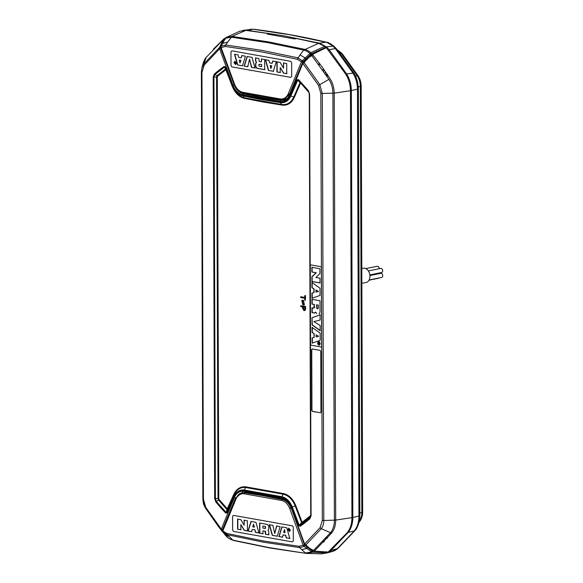 <?xml version="1.0" encoding="UTF-8"?>
<svg xmlns="http://www.w3.org/2000/svg" width="583" height="583" viewBox="0 0 583 583"><rect width="100%" height="100%" fill="white"/><g stroke="black" fill="none" stroke-linecap="round" stroke-linejoin="round"><path stroke-width="0.87" d="M369.01 280.212L378.156 278.331A2.092 1.487 -101.6 0 0 378.724 278.018M361.854 283.338L366.131 282.464A7.273 5.174 -101.6 0 0 369.899 275.285A7.273 5.174 -101.6 0 0 364.645 268.202A7.273 5.174 -101.6 0 0 363.209 268.216L361.803 268.508M380.094 273.471A2.092 1.487 -101.6 0 0 380.196 272.786M379.22 268.719A2.092 1.487 -101.6 0 0 377.697 266.256A2.092 1.487 -101.6 0 0 377.281 266.263L365.854 268.603M369.848 274.906L381.595 272.494A2.092 1.487 -101.6 0 0 382.681 270.432A2.092 1.487 -101.6 0 0 381.173 268.399A2.092 1.487 -101.6 0 0 380.757 268.399L368.376 270.942M369.126 279.986L381.617 277.428A2.092 1.487 -101.6 0 0 382.696 275.365A2.092 1.487 -101.6 0 0 381.187 273.325A2.092 1.487 -101.6 0 0 380.772 273.332L369.921 275.555M325.613 71.964L325.03 73.363M322.508 69.683L323.864 69.413M355.55 76.089L357.241 75.761L341.055 53.264L337.579 50.182M359.849 513.062L361.824 512.508L360.338 86.524C360.294 82.567 359.259 78.982 357.241 75.761L358.246 75.979L342.09 53.527L340.1 53.374M358.8 522.215C360.804 519.693 361.81 516.472 361.824 512.544L362.655 512.063L361.168 86.109L358.312 86.947M361.161 86.109C361.139 82.473 360.163 79.091 358.246 75.979L358.261 76.001M324.17 69.858L323.587 71.243M327.027 76.373L327.617 74.959M329.708 533.7L331.042 533.576A0.547 0.372 61.5 0 0 330.495 533.139L330.036 533.299M249.837 29.303L253.561 29.252L243.439 30.287L246.74 30.243L283.127 35.672L319.528 43.186L326.48 46.888L329.169 49.672L346.608 73.917C349.691 78.909 351.272 84.44 351.352 90.525L352.839 517.449C352.802 523.512 351.257 528.497 348.204 532.388L330.918 550.461L328.244 552.29L325.292 553.347M346.608 73.917L353.866 73.006C356.585 77.182 358.086 82.422 358.37 88.718L357.459 89.184C357.379 83.187 355.819 77.728 352.781 72.802L335.371 48.593L332.711 45.846L326.502 42.216C327.872 42.209 330.313 43.499 333.819 46.079L326.48 46.888L326.05 47.959M352.839 517.449L358.946 516.108C358.909 522.084 357.386 526.996 354.377 530.843L355.207 530.333C357.197 529.043 360.469 519.468 359.857 515.642L358.946 516.108L357.459 89.184L351.352 90.525M348.204 532.388L354.377 530.843L337.112 548.887L332.011 551.627L334.839 550.556L337.797 548.537L330.918 550.461L330.714 550.068M326.269 537.745L327.07 537.847L326.691 538.444L325.751 538.32M325.336 538.787L327.537 537.905M242.98 30.367L243.439 30.287M325.751 47.704L325.088 47.187M319.71 63.634L319.163 65.026M324.046 541.731L323.674 540.609M325.489 48.068L312.481 54.387L321.801 66.506L330.124 78.836C332.784 83.15 334.146 87.916 334.212 93.142L350.449 90.722C350.361 84.608 348.772 79.055 345.697 74.077L326.414 47.828M350.449 90.722L351.935 517.646C351.892 523.738 350.347 528.73 347.293 532.622L328.171 552.05L314.215 551.146L307.868 547.189M312.481 54.387L311.548 54.554L312.481 54.387L311.409 55.093L328.943 79.354C331.516 83.529 332.842 88.157 332.908 93.251L334.402 520.196C334.365 525.276 333.075 529.444 330.525 532.694L313.494 550.461L314.66 550.782L313.88 551.256L328.244 552.29L334.839 550.556M308.924 92.427L303.298 85.388L300.646 82.524L300.602 83.005L308.924 92.427L309.252 93.397L310.724 514.927L310.396 515.773L302.132 522.251L295.778 505.636L292.302 507.042L299.298 525.4L301.542 522.506L295.195 505.913C292.469 499.391 288.498 495.492 283.272 494.216L281.735 496.672C286.37 497.795 289.897 501.249 292.302 507.042L291.719 507.319C289.766 502.269 285.801 498.042 281.545 497.335L281.735 496.672L244.284 490.012C239.657 489.487 236.151 491.688 233.776 496.636L226.904 512.53L227.428 508.966L219.106 499.544L218.778 498.574L218.027 498.531L216.563 77L217.306 77.043L217.634 76.191L225.898 69.72L232.253 86.335C235.066 93.083 239.168 97.113 244.561 98.418L242.739 95.401L261.454 99.03L261.636 99.62L242.914 95.991C238.272 94.869 234.752 91.414 232.34 85.621L232.471 86.131C235.197 92.653 239.168 96.552 244.394 97.827L281.917 104.503C287.135 105.1 291.085 102.608 293.766 97.033L300.005 82.677L297.745 80.141L298.525 80.141L300.602 83.005L294.357 97.383C291.587 103.14 287.506 105.712 282.114 105.1L263.341 102.054L263.152 101.464M261.636 99.62L280.357 102.652L280.161 102.061L261.454 99.03M282.114 105.1L280.357 102.652C284.992 103.184 288.498 100.976 290.866 96.027L297.745 80.141L297.148 79.813L298.569 79.652L308.4 90.664L309.609 94.184L311.082 515.707L309.894 518.797L304.158 523.432L300.128 526.325L298.7 525.662L300.085 525.64L302.183 522.929L301.542 522.506L302.132 522.251L302.183 522.929L310.484 516.429L309.813 518.141L310.805 515.591L309.609 94.184L308.32 91.108L309.325 94.052L310.805 515.569M219.106 499.544L216.424 501.533L215.411 498.603L218.027 498.531L218.567 500.083L226.918 509.542L226.219 512.508L227.137 512.931L225.708 513.091L221.657 508.762L215.885 502.08L214.668 498.56L213.196 77.029L214.384 73.946L220.126 69.304L224.149 66.411L225.577 67.081L224.659 67.001L225.381 69.137L226.124 69.537L232.253 86.335M314.66 550.782L331.705 532.957C334.336 529.612 335.662 525.319 335.699 520.087L334.212 93.142L320.832 93.469L322.326 520.415L320.074 527.681L304.661 543.946L308.443 547.226M320.832 93.469L318.529 85.388L302.985 63.62L306.745 59.706L305.725 60.085L305.98 59.663L311.818 54.197L325.802 47.682M205.464 508.07L218.844 527.119L205.464 508.07L205.755 507.356L203.445 499.274L202.884 498.997L205.478 508.085C203.839 504.936 203.292 504.506 202.877 499.026L203.445 499.274L202.702 285.801L201.951 72.321L201.39 72.044L201.951 72.321L204.21 65.056L219.623 48.79L219.551 47.398L220.986 44.454L222.014 45.19M205.755 507.356L221.3 529.124L221.234 530.136L222.939 532.162M320.475 412.808L320.949 412.035L320.737 351.374L320.074 350.361L312.16 348.955L311.504 349.727L311.716 410.396L312.626 411.358L311.716 410.396M320.592 412.771L312.379 411.409M310.783 264.93A0.911 0.649 -101.6 0 0 310.309 265.702L310.571 344.21A0.911 0.649 -101.6 0 0 311.235 345.223L321.014 346.958A0.911 0.649 -101.6 0 0 321.656 346.185L321.379 267.677A0.911 0.649 -101.6 0 0 320.716 266.664L310.958 264.93A0.911 0.649 -101.6 0 0 310.294 265.702L310.586 344.21A0.911 0.649 -101.6 0 0 311.249 345.223L321 346.958A0.911 0.649 -101.6 0 0 321.182 346.958M245.924 486.871C240.531 486.266 236.443 488.838 233.674 494.588L226.918 509.542L227.661 509.374L233.9 495.011C236.581 489.443 240.531 486.951 245.749 487.541L283.272 494.216L283.469 493.553L245.924 486.871L244.284 490.012L244.117 490.682L281.545 497.335M215.885 502.08L216.424 501.533L226.219 512.508L225.708 513.091M244.532 492.045L263.414 495.098L262.831 494.326L244.131 491.294C239.81 490.806 236.567 492.846 234.395 497.43L221.3 529.124L222.473 529.495L222.495 530.064L221.234 530.136L218.844 527.119L222.691 531.98M244.561 98.418L263.341 102.054M301.928 300.332L303.517 300.405L304.37 304.967M300.69 296.798L304.785 297.527L304.785 295.632L305.303 295.719L305.317 300.303L304.8 300.209L304.792 298.307L300.697 297.578L300.945 296.747L305.04 297.476M304.785 295.632L305.55 295.668L305.317 300.303M300.726 305.769L305.339 306.585L305.346 308.575C305.368 309.952 304.894 310.622 303.925 310.593L302.49 308.072L302.49 306.855L300.726 306.541L300.726 305.769L305.594 306.534L305.601 308.524C305.616 309.908 305.142 310.579 304.173 310.542M303.925 310.593L304.494 310.564M224.827 534.698L225.49 534.924L224.419 533.941M224.834 534.706L225.606 535.34M242.739 95.401C238.483 94.694 234.519 90.467 232.566 85.417L225.351 67.264L225.898 69.72L225.381 69.137L217.087 75.637L214.93 74.5L213.939 77.073L213.196 77.029M214.384 73.946L214.93 74.5L224.659 67.001L224.149 66.411M206.273 57.192C205.048 58.511 203.941 60.756 202.964 63.941L206.098 57.506L223.1 39.746L220.986 44.454M223.202 39.542L213.247 49.285M223.1 39.746L223.763 39.054L222.349 41.67L223.61 41.932M206.098 57.506L203.926 63.868L204.21 65.056M224.703 39.724L223.457 39.447L224.207 38.689L223.442 39.258M225.227 39.199L224.207 38.689L225.089 38.267M201.893 68.036L201.383 72.073L202.877 499.026L201.39 72.044L201.878 68.073L203.926 63.868L219.551 47.398L220.855 47.566M302.971 63.008L289.889 95.313C287.711 99.897 284.468 101.938 280.153 101.449L242.747 94.789C238.447 93.761 235.182 90.562 232.952 85.184L219.623 48.79L220.797 48.389L220.811 47.653M225.074 38.289L224.404 38.595M308.443 91.269L298.569 79.652M311.111 54.897L306.745 59.706M261.446 98.418L262.029 97.405L280.714 100.436L284.256 100.181M328.943 79.354L318.529 85.388M309.354 57.141L312.933 54.919M351.935 517.646L335.699 520.087L323.813 520.502L322.326 93.557L319.732 84.462L303.969 62.417L303.408 62.345M302.759 300.369L303.269 300.456L304.246 304.996L302.774 304.894L301.797 300.354L303.007 300.318M303.269 301.236L301.943 301.127L302.774 304.115L304.1 304.224L303.269 301.236M302.081 301.105L303.022 304.064L304.217 304.188M303.262 306.898L303.918 309.813L304.829 308.487L304.822 307.27L303.007 306.95L303.014 308.159L304.239 309.821M313.989 333.782L314.004 337.397L312.102 337.994L312.124 343.161L320.176 340.304L320.147 333.068L312.065 327.34L312.087 332.536L314.23 333.731L312.32 332.492L312.306 327.289M312.043 317.684L312.065 324.913L320.147 330.648L320.133 325.452L313.865 321.612L320.111 320.031L320.096 314.827L312.043 317.684L312.306 324.869L320.388 330.605M314.23 304.501L314.477 307.584L313.836 308.145L314.23 304.501L311.949 304.1L311.927 299.327L319.994 300.762L320.031 312.233L319.12 313.822M314.077 308.094L314.477 307.584L313.836 308.145L311.971 307.809L311.985 312.626L314.441 313.049L315.367 312.124L316.554 313.428M312.204 307.766L312.226 312.583L314.696 313.049M319.28 345.231L318.923 345.238C317.203 343.722 317.196 342.505 318.908 341.594C320.614 343.117 320.614 344.327 318.923 345.238L319.156 345.187C317.436 343.679 317.436 342.461 319.149 341.543M318.544 341.594L318.908 341.594M311.883 272.028L316.052 272.764L311.898 276.787L311.92 281.545L319.987 282.981L319.965 278.222L315.95 277.508L319.95 273.507L319.936 268.741L311.869 267.298L311.883 272.028L316.292 272.72L312.138 276.736L312.153 281.494L320.22 282.93M311.941 287.674L313.843 288.92L313.858 292.535L311.956 293.132L311.978 298.299L320.031 295.443L320.001 288.206L311.92 282.478L311.941 287.674L314.077 288.869L314.091 292.484L312.197 293.081L312.211 298.248M314.004 337.397L314.23 333.731M318.34 336.362L316.081 336.974L318.58 336.311L316.307 334.89L318.58 336.311M312.364 343.11L312.342 337.943L314.237 337.346M316.081 336.974L316.073 334.941M320.329 314.784L312.277 317.633M311.949 304.1L314.47 304.457M318.282 305.077L318.289 308.254L317.618 308.83L316.482 308.05L316.467 304.851L318.282 305.077L316.467 304.851M312.167 299.276L312.189 304.049M315.367 312.124L316.788 313.384M318.041 305.128L317.859 308.779M319.149 344.728C320.504 344.065 320.504 343.154 319.149 341.995L318.726 342.032M319.346 344.742L318.916 344.779C320.264 344.116 320.264 343.205 318.908 342.046L318.843 342.002M319.484 344.123L318.471 344.116L318.755 343.11L318.223 342.607L319.535 342.84L319.579 343.525L319.484 344.123L318.231 344.159L318.996 343.256L318.464 342.556M319.149 341.995L318.908 342.046C317.567 342.724 317.567 343.635 318.916 344.779M319.404 343.751L319.346 343.227M319.601 343.409L319.163 343.795L318.974 343.161M312.102 267.254L312.124 271.977M318.435 291.449L315.928 292.112L318.435 291.449L316.161 290.028L318.194 291.5M312.16 282.427L312.175 287.63M315.928 292.112L315.92 290.079M312.408 348.904L311.752 349.676L311.963 410.345M320.541 412.764L312.626 411.358M309.894 518.797L309.813 518.141L300.085 525.64L300.128 526.325M310.506 548.792L313.494 550.461L312.845 550.848L312.59 550.345M330.525 532.694L321.277 528.679L320.074 527.681M313.88 551.256L305.186 545.192L304.421 544.107L291.106 507.764C289.357 503.005 286.311 499.988 281.975 498.705L281.538 497.948C285.83 498.975 289.095 502.174 291.325 507.553L304.647 544.107M305.66 545.149L305.098 544.755L305.66 545.149L321.277 528.679C322.946 526.544 323.791 523.818 323.813 520.502L322.326 520.415M313.909 550.651L314.762 550.687M313.231 551.11L312.291 550.833L311.504 551.853L305.47 553.041L299.538 547.583L263.465 542.197L227.377 534.749L226.955 533.467L222.808 530.938L236.006 498.961C237.842 495.098 240.568 493.378 244.182 493.808L281.502 500.44C285.058 501.242 287.798 503.931 289.722 508.514L303.16 545.222L304.421 544.806L307.052 547.029L306.869 548.457L312.539 552.225L326.458 552.924L326.793 551.773M326.458 552.924L321.546 553.85L306.257 553.413L312.539 552.225L312.969 551.095M323.266 541.039L323.645 542.161M312.291 550.833L307.052 547.029M301.739 549.601L306.869 548.457L304.107 546.446L299.538 547.583L299.028 546.286L303.16 545.222L304.107 546.446L304.858 545.44M292.375 541.818A1.815 1.297 78.4 0 1 292.017 541.826L233.965 531.499A1.815 1.297 78.4 0 1 232.624 529.481L232.581 516.997A1.815 1.297 78.4 0 1 233.535 515.445A1.815 1.297 78.4 0 1 233.892 515.445L291.952 525.764A1.815 1.297 78.4 0 1 293.278 527.783L293.322 540.273A1.815 1.297 78.4 0 1 292.367 541.826A1.815 1.297 78.4 0 1 292.01 541.826L233.951 531.507A1.815 1.297 78.4 0 1 232.639 529.481L232.595 516.99A1.815 1.297 78.4 0 1 233.543 515.445M306.374 553.42L269.193 547.626L232.901 540.135L227.377 534.749L222.793 531.987L227.603 537.125M306.257 553.413L269.885 547.991L233.521 540.477L229.265 538.634L226.845 536.797C228.449 538.335 230.467 539.45 232.901 540.135L233.768 540.514M222.881 530.311L222.757 531.944L224.28 533.773L229.425 536.746M224.193 533.671L226.729 536.659M290.356 530.042L289.467 531.485L287.849 529.597L288.745 528.176L290.356 530.042M281.822 526.923L286.8 527.812L289.787 538.488L286.231 537.854L285.583 535.347L283.098 534.903L282.478 537.183L278.907 536.549L281.822 526.923M254.72 529.845L252.235 529.408L251.623 531.689L248.045 531.055L250.96 521.428L255.937 522.31L258.925 532.986L255.369 532.352L254.96 529.801L255.609 532.308L259.165 532.935M269.273 524.685L272.851 525.319L274.739 533.525L276.582 525.983L280.161 526.617L277.238 536.243L272.261 535.354L269.273 524.685M268.77 531.703L268.792 534.83L265.476 534.247L265.061 531.266L262.911 530.88L262.918 533.788L259.639 533.212L259.603 523.031L267.495 524.438L268.756 526.252L268.763 529.043L268.012 530.399L268.77 531.703M240.837 524.532L240.852 529.772L237.602 529.196L237.565 519.045L240.852 519.628L244.109 525.254L244.095 520.204L247.367 520.787L247.403 530.938L244.124 530.355L240.837 524.532L244.364 530.304L247.637 530.887M288.862 528.154L288.089 529.546L289.583 531.456M286.231 537.854L290.028 538.437M285.583 535.347L286.472 537.803M283.098 534.903L285.823 535.296M278.907 536.549L282.719 537.14M282.063 526.879L279.14 536.498M252.235 529.408L254.96 529.801M248.045 531.055L251.856 531.638M251.2 521.377L248.278 531.004M274.739 533.525L276.823 525.939M272.261 535.354L277.472 536.192M269.514 524.634L272.501 535.311M265.476 534.247L269.025 534.786M265.462 531.849L265.71 534.203M265.061 531.266L265.702 531.805M262.911 530.88L265.301 531.215M259.639 533.212L263.159 533.744M259.843 522.98L259.872 533.161M237.602 529.196L241.092 529.721M237.806 519.001L237.842 529.145M244.109 525.254L244.328 520.16M289.496 531.098L290.276 529.947L288.964 528.49M285.029 532.636L284.555 529.612L283.63 532.388L285.029 532.636L284.322 529.655M254.407 527.09L253.459 524.161L252.767 526.886L254.407 527.09M265.272 526.42L262.86 526.085L262.867 528.067L265.068 528.453L265.695 527.906L265.272 526.42L262.86 526.085M265.301 528.402L265.695 527.906L265.25 528.409M290.043 529.998L288.84 528.504L288.162 529.655L289.379 531.135L290.276 529.947M254.166 527.134L253.459 524.161M265.068 528.453L265.454 527.098L265.039 526.471M288.913 529.983L288.629 530.603L288.629 528.949L289.518 529.182L289.7 530.792L288.913 529.983L289.94 530.741M288.629 530.603L289.153 530.603M288.862 528.905L288.869 530.552M289.051 529.743L289.569 529.502L288.92 529.247L288.92 529.714L289.336 529.546L288.92 529.247M239.686 31.234L235.292 33.311L239.664 31.242M239.708 31.22L245.8 30.389L267.772 33.413L267.772 34.157M222.298 43.754L220.957 46.254L220.884 47.682L234.337 84.44C238.25 92.325 240.524 92.041 243.22 93.061L242.783 92.303L280.095 98.935C283.71 99.365 286.435 97.645 288.272 93.783L301.469 61.805L302.417 60.566L310.797 52.718L324.687 46.334L318.588 43.331L296.609 38.544L294.685 38.952L267.196 34.062L267.772 33.413M324.687 46.334L325.03 47.609L311.235 53.898L305.354 59.408L305.157 57.914L300.012 54.94L297.323 59.277L261.286 51.836L225.257 46.458L221.197 47.66M318.755 64.465L319.295 63.081M324.84 48.141L325.03 47.609M242.783 92.303C239.227 91.502 236.487 88.813 234.555 84.229L221.125 47.522L221.095 46.108L221.219 46.932L221.095 46.108L225.781 37.655L222.393 43.441L227.698 42.085L225.672 44.971L221.095 46.108M311.235 53.898L310.797 52.718C309.165 51.166 307.103 50.043 304.618 49.336L268.311 41.845L232.012 36.43L225.861 37.618L235.321 33.289M290.334 61.237A1.815 1.297 78.4 0 1 291.653 63.255L291.697 75.746A1.815 1.297 78.4 0 1 290.742 77.299A1.815 1.297 78.4 0 1 290.385 77.299L232.326 66.972A1.815 1.297 78.4 0 1 230.999 64.953L230.955 52.47A1.815 1.297 78.4 0 1 231.91 50.918A1.815 1.297 78.4 0 1 232.274 50.918L290.334 61.237M225.111 38.361L231.145 37.174L267.429 42.588L303.721 50.08L300.012 54.94M310.564 54.379L309.762 53.417C308.167 51.88 306.155 50.765 303.721 50.08L318.588 43.331M225.257 46.458L225.672 44.971L261.745 50.349L297.826 57.797L303.175 61.499L305.354 59.408M297.323 59.277L301.469 61.805L302.737 62.155L303.175 61.499M290.749 77.291A1.815 1.297 78.4 0 1 290.4 77.299L232.34 66.972A1.815 1.297 78.4 0 1 231.014 64.953L230.97 52.463A1.815 1.297 78.4 0 1 231.917 50.918M233.951 62.694L234.84 61.251L236.458 63.139L235.561 64.567L233.951 62.694L235.678 64.531M242.484 65.813L237.507 64.924L234.519 54.255L238.075 54.889L238.724 57.389L241.209 57.834L241.821 55.553L245.399 56.187L242.484 65.813M269.586 62.891L272.072 63.328L272.684 61.047L276.262 61.689L273.34 71.308L268.369 70.426L265.382 59.75L268.938 60.384L269.586 62.891M255.026 68.051L251.455 67.417L249.568 59.211L247.724 66.754L244.146 66.119L247.068 56.493L252.045 57.382L255.026 68.051M255.536 61.033L255.514 57.906L258.83 58.489L259.238 61.47L261.395 61.856L261.381 58.949L264.667 59.524L264.704 69.705L256.804 68.298L255.551 66.491L255.543 63.693L256.294 62.337L255.777 60.989L256.527 62.294L255.777 63.642L255.791 66.44L257.045 68.255L264.937 69.661M283.469 68.211L283.455 62.964L286.705 63.54L286.734 73.691L283.455 73.108L280.197 67.482L280.212 72.532L276.94 71.949L276.903 61.798L280.175 62.381L283.469 68.211L283.688 62.913M234.956 61.237L234.191 62.651M237.507 64.924L242.717 65.762M234.752 54.204L237.747 64.881M241.209 57.834L242.062 55.502M272.072 63.328L272.924 61.004M268.369 70.426L273.58 71.257M265.615 59.699L268.603 70.375M251.455 67.417L255.267 68.007M249.568 59.211L251.688 67.366M244.146 66.119L247.957 66.702M247.309 56.449L244.386 66.068M255.755 57.855L255.777 60.96M261.395 61.856L261.621 58.898M283.455 73.108L286.974 73.64M280.197 67.482L283.695 73.057M276.94 71.949L280.452 72.481M277.144 61.754L277.173 71.898M235.583 64.196L236.385 63.037L235.051 61.587M240.91 60.304L239.278 60.1L239.985 63.081L240.91 60.304L239.278 60.1M270.847 68.575L271.773 65.799L270.14 65.602L270.847 68.575L271.54 65.85L270.14 65.602M261.439 64.677L259.479 64.239L259.085 64.735L259.479 64.239L261.68 64.626L261.687 66.608L261.68 64.626M234.264 62.745L235.466 64.232L236.144 63.088L234.927 61.601L234.264 62.745M239.985 63.081L240.677 60.355M258.852 64.779L259.238 64.29L258.845 65.646L259.267 66.265L261.446 66.651M235.394 62.753L235.67 62.141L235.678 63.787L234.789 63.562L234.599 61.951L235.394 62.753L235.627 62.038M234.789 63.562L235.918 63.736M234.92 62.84L235.022 63.511M234.694 62.374L234.92 62.818M234.84 61.9L234.927 62.33M234.971 63.19L235.627 62.971L235.627 63.445L234.971 63.19L235.386 63.496M326.997 74.019L326.407 75.433M326.691 75.87L327.289 74.456M330.131 533.183L331.006 532.869M328.586 50.583L329.169 49.672L335.371 48.593L336.486 48.841L333.819 46.079M246.747 30.498L253.088 29.259L289.467 34.689L325.853 42.195L319.528 43.186L319.513 43.579M324.454 541.301L323.878 541.228M242.645 492.023L236.137 497.78M234.395 497.43L235.547 497.853L222.473 529.495M244.131 491.294L244.627 492.067M282.106 498.713L244.729 492.067M280.161 102.061C284.621 102.579 287.995 100.451 290.283 95.685L297.148 79.813M291.719 507.319L298.7 525.662M244.117 490.682C239.657 490.165 236.283 492.292 234.002 497.059L227.137 512.931M232.566 85.417L225.577 67.081M262.831 494.326L281.538 497.948M217.634 76.191L217.087 75.637L216.563 77L213.939 77.073L215.411 498.603L214.668 498.56M234.002 497.059L233.674 494.588M217.306 77.043L218.778 498.574M295.778 505.636C292.965 498.888 288.862 494.858 283.469 493.553M232.952 85.184L234.104 84.724L220.797 48.389M242.747 94.789L243.337 93.783C239.285 92.814 236.21 89.797 234.104 84.724L234.424 84.652M262.029 97.405L243.337 93.783L244.7 93.367M308.32 91.108L308.4 90.664M290.283 95.685L294.357 97.383M289.889 95.313L289.897 94.65L289.889 95.313M280.153 101.449L280.714 100.436L283.119 99.7M310.775 516.057L310.484 516.429L310.396 515.773M291.194 507.99L304.421 544.806M284.089 499.216L282.179 499.42C286.034 500.338 288.957 503.216 290.961 508.033L289.722 508.514M247.513 492.497L242.856 492.73C239.883 493.582 239.125 492.919 235.802 498.458L222.582 530.494L222.757 531.944M281.502 500.44L282.179 499.42L263.509 495.798L244.831 492.781L244.182 493.808M299.028 546.286L262.991 540.907L226.955 533.467M236.006 498.961L236.1 498.283M242.856 492.73L246.747 492.577M227.698 42.085L232.012 36.43L245.8 30.389M280.095 98.935L280.787 99.693L284.176 99.445L289.518 94.191L302.737 62.155M243.22 93.061L280.787 99.693M288.272 93.783L290.028 94.045M287.295 98.338L286.02 98.877L287.069 98.549M362.648 512.063C362.728 515.51 361.686 518.732 359.543 521.741M326.159 75.054L326.742 73.64M342.09 53.527L337.171 49.686M353.866 73.006L336.486 48.841M358.37 88.718L359.857 515.642M355.207 530.341L337.797 548.537M327.704 75.083L327.107 76.497M253.561 29.252C277.872 32.182 302.183 36.503 326.502 42.216M325.751 553.245L332.011 551.627M225.213 535.15L226.364 535.69M202.964 63.941L201.878 68.073M223.908 38.872L224.302 38.631M305.98 59.67L302.759 63.168L289.685 94.81C288.024 97.959 286.209 99.751 284.242 100.189M310.666 516.676L310.797 515.583M281.975 498.705L263.297 495.091M244.794 492.526L246.536 492.351M226.496 37.312L225.781 37.655M280.591 99.708L286.02 98.877"/></g></svg>
